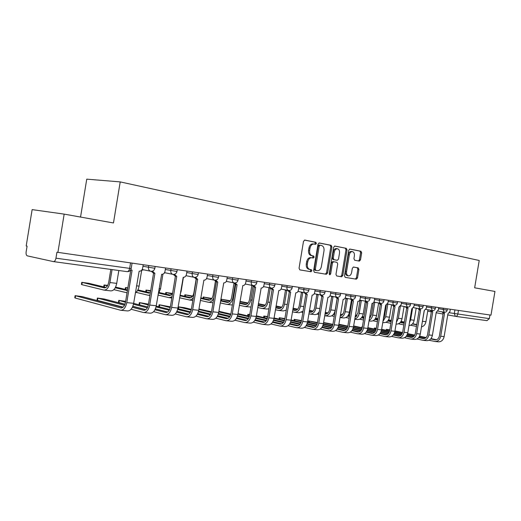 <?xml version="1.0" encoding="UTF-8"?>
<svg xmlns="http://www.w3.org/2000/svg" width="521" height="521" viewBox="0 0 521 521"><rect width="100%" height="100%" fill="white"/><g stroke="black" fill="none" stroke-linecap="round" stroke-linejoin="round"><path stroke-width="0.78" d="M316.416 243.457L315.869 242.278L304.798 240.077L303.496 241.36L299.047 268.237L299.862 269.904L311.004 271.741L311.884 270.822L311.33 269.676L309.904 269.435C307.937 268.816 307.09 267.052 307.357 264.14L307.729 261.92C308.38 259.158 309.715 257.771 311.727 257.765L313.284 258.045L314.15 257.14L313.603 255.98L312.177 255.72C310.216 255.069 309.37 253.284 309.643 250.373L310.008 248.152C310.646 245.417 311.962 244.049 313.948 244.036L315.563 244.349L316.416 243.457M314.717 244.186L315.348 243.314L314.795 242.141L304.472 240.083M299.803 269.891L309.936 271.558L310.816 270.646L310.262 269.5L308.842 269.259L309.904 269.435M312.372 257.882L313.082 256.983L312.528 255.818L311.109 255.564L312.177 255.72M359.347 261.106L360.499 259.881L361.672 252.835L360.981 251.252L349.865 249.045L348.725 250.282L344.492 275.791L345.215 277.361L356.357 279.197L357.504 277.954L358.917 269.442L358.22 267.879L353.472 267.032L352.326 268.276L351.623 272.529C351.108 274.749 350.073 275.87 348.516 275.876C346.986 275.427 346.328 274.02 346.55 271.662L349.337 254.893C349.838 252.705 350.854 251.604 352.378 251.591C353.941 252.047 354.612 253.473 354.391 255.863L353.928 258.644L354.632 260.226L359.379 261.112M55.955 258.182C55.46 260.467 54.614 261.607 53.416 261.601L27.313 255.863C26.278 255.407 25.894 254.059 26.148 251.819L27.072 246.153L26.193 245.971L32.133 209.618L64.168 214.118L113.467 222.968L120.208 181.894L479.222 260.487L474.657 287.807L494.95 291.454L490.99 315.133L56.932 252.223L55.955 258.182L131.168 268.582M64.168 214.118L57.903 252.418M331.91 246.967L331.161 245.319L319.275 242.955L318.012 244.225L313.629 270.66L314.417 272.301L326.38 274.267L327.598 272.984L331.91 246.967L330.842 246.817L330.086 245.176L318.956 242.968M334.866 246.062L346.335 248.341L347.051 249.95L342.811 275.511L341.613 276.775L336.722 275.967L335.98 274.378L337.712 263.926L336.976 262.317L333.655 261.724L332.463 262.988L330.653 273.935L329.806 274.827L329.265 273.707L333.642 247.306L334.782 246.049M80.547 217.055L86.753 179.152L120.208 181.894M489.961 314.984L489.356 318.631L486.946 320.636L455.51 316.358M313.036 243.919L312.874 243.893C310.887 243.906 309.578 245.274 308.94 248.003L310.008 248.152M311.109 255.564C309.148 254.906 308.302 253.128 308.569 250.223L308.94 248.003M311.701 257.765L310.653 257.608C308.64 257.608 307.312 258.996 306.661 261.757L307.729 261.92M308.842 269.259C306.869 268.641 306.022 266.876 306.289 263.971L306.661 261.757M314.358 272.288L325.312 274.092L326.53 272.809L330.842 246.817M320.057 245.235L319.178 246.12L315.335 269.285L315.882 270.432L317.432 270.692C319.425 270.686 320.741 269.311 321.385 266.563L323.997 250.822C324.27 247.957 323.45 246.192 321.535 245.521L320.057 245.235M319.998 245.222L318.95 245.085L318.103 245.971L319.178 246.12M317.361 270.679L314.814 270.256L314.267 269.116L318.103 245.971M334.56 246.068L346.335 248.341M336.664 275.954L340.565 276.599L341.743 275.335L345.983 249.806L345.26 248.198M332.587 261.562L333.655 261.724L332.587 261.562L331.395 262.825L329.585 273.759L330.653 273.935M329.318 274.378L329.585 273.759M339.51 253.082C339.738 250.647 339.041 249.194 337.413 248.725C335.837 248.738 334.795 249.852 334.274 252.079L333.277 258.09L334.026 259.712L337.341 260.318L338.52 259.061L339.51 253.082M337.413 248.725L336.345 248.576C334.769 248.589 333.72 249.709 333.206 251.93L334.274 252.079M336.24 260.155L332.958 259.556L332.209 257.934L333.206 251.93M352.378 251.591L351.31 251.441C349.786 251.454 348.77 252.555 348.262 254.743L349.337 254.893M348.425 275.863L347.455 275.7C345.918 275.251 345.26 273.844 345.482 271.493L348.262 254.743M345.163 277.354L355.289 279.022L356.436 277.778L357.849 269.272L357.152 267.716L353.323 267.032M358.507 260.949L359.431 259.725L360.604 252.685L359.913 251.109L349.611 249.064M112.061 269.585L109.938 282.538C108.83 287.585 106.844 290.099 103.979 290.093L81.862 284.661L81.426 284.433L81.758 282.389M105.978 287.442L88.889 283.326L81.771 282.297L104.285 287.859C106.414 287.872 107.893 286.003 108.713 282.252L110.823 269.416M118.827 270.51L116.717 283.378C115.61 288.393 113.624 290.894 110.745 290.881L104.272 290.125M130.764 269.787L132.093 270.243L126.779 302.597C125.665 307.696 123.614 310.249 120.638 310.249L75.193 298.032L74.77 297.765L75.102 295.759M122.904 307.364L82.214 296.618L75.115 295.641L120.924 307.944C123.138 307.95 124.662 306.055 125.489 302.265L130.791 269.995M143.21 264.772L142.656 268.12C142.135 270.223 140.963 271.252 139.14 271.22L133.643 303.333C132.529 308.399 130.478 310.933 127.489 310.926L120.976 310.282M107.697 285.397L104.05 284.994L107.404 285.899M143.711 269.839L141.686 270.256L139.074 286.146C138.462 289.409 137.218 291.682 135.343 292.965M115.245 287.768L127.411 290.562M115.59 287.091L127.521 289.923M126.89 292.756L113.852 289.65M127.866 287.813L125.444 287.579L127.795 288.237M162.936 274.15L160.527 288.803L158.143 294.319M164.167 273.219L165.085 272.783M137.564 290.529L148.576 293.108L150.367 292.672M137.902 289.897L150.204 292.776M149.983 295.042L148.101 295.212L136.131 292.366M150.699 290.666L146.017 290.067L150.608 291.232M183.431 277.328L181.119 291.356L180.168 294.528M158.977 293.167L169.397 295.57L172.497 293.87M159.302 292.581L170.999 295.277M172.028 296.755L169.11 297.667L158.019 295.075M123.151 307.162L97.499 300.402L97.036 300.129L97.362 298.155M124.936 304.362L104.252 299.008L97.375 298.051L124.545 305.267M152.445 271.154L154.9 273.395L149.696 305.052C148.589 310.041 146.531 312.528 143.529 312.522L131.103 309.259M132.386 307.305L143.809 310.269C146.043 310.282 147.573 308.432 148.387 304.726L153.578 273.141M154.398 273.31L153.35 273.095L151.272 271.324M165.567 268.009L165.027 271.285C164.519 273.343 163.392 274.352 161.647 274.326L156.261 305.755C155.16 310.711 153.109 313.186 150.094 313.173L143.874 312.554M132.796 306.394L145.743 309.748M124.981 304.244L118.43 302.408L118.749 300.467M125.639 301.353L118.768 300.363L125.502 302.219M174.424 274.313L176.743 276.41L171.643 307.403C170.549 312.287 168.491 314.717 165.463 314.697L153.636 311.656M154.958 309.754L165.73 312.496C167.983 312.509 169.52 310.705 170.328 307.077L175.414 276.156M175.212 276.117L173.219 274.404M186.993 271.115L186.466 274.32C185.971 276.332 184.883 277.328 183.21 277.309L177.941 308.074C176.853 312.932 174.789 315.348 171.754 315.322L165.808 314.736M145.88 309.65L132.842 306.276M133.63 303.385L147.762 306.973L139.55 304.87L139.003 304.59L139.322 302.681M155.362 308.907L167.625 312.027M133.461 304.257L147.365 307.813M148.478 304.173L139.335 302.59L148.342 304.987M195.486 277.328L197.687 279.308L192.685 309.656C191.611 314.437 189.546 316.814 186.498 316.788L175.225 313.942M176.593 312.086L186.759 314.632C189.025 314.651 190.562 312.887 191.363 309.331L196.352 279.048M179.96 295.791L189.403 297.94C191.611 297.979 193.102 296.273 193.884 292.822L196.163 279.009L194.248 277.341M207.547 274.092L207.026 277.231C206.544 279.204 205.495 280.181 203.893 280.161L198.729 310.301C197.654 315.055 195.59 317.419 192.536 317.387L186.844 316.827M167.651 312.014L155.369 308.888M156.202 306.101L169.625 309.461M176.984 311.298L188.615 314.209M156.02 306.915L169.234 310.236M172.562 293.486L165.808 292.457L172.366 294.052M180.058 295.192L190.973 297.673M193.252 297.849L191.578 299.445L189.735 300.037L179.628 297.81M192.679 296.045L184.864 294.762L192.321 296.54M200.683 298.429L208.647 300.22C210.862 300.265 212.36 298.592 213.128 295.205L215.394 281.457M200.774 297.869L210.184 299.979M213.825 297.699C212.49 300.91 210.673 302.421 208.374 302.239L200.357 300.415M158.729 306.732L159.113 304.818M170.367 306.843L159.126 304.733L170.224 307.605M215.694 280.207L217.785 282.082L212.881 311.819C211.819 316.501 209.755 318.832 206.687 318.793L195.942 316.123M197.335 314.313L206.941 316.677C209.227 316.709 210.758 314.977 211.546 311.499L216.443 281.828M217.361 282.011L216.235 281.783L214.424 280.142M227.273 276.944L226.765 280.024C226.296 281.959 225.287 282.916 223.743 282.903L218.683 312.437C217.622 317.1 215.557 319.406 212.49 319.373L207.039 318.832M177.824 308.679L190.595 311.825M197.72 313.577L208.758 316.299M177.641 309.441L190.198 312.548M191.357 309.376L184.31 307.664L178.149 306.81M178.143 306.856L191.207 310.093M235.101 282.962L237.088 284.746L232.275 313.896C231.226 318.487 229.162 320.767 226.088 320.721L215.824 318.207M217.257 316.442L226.335 318.65C228.628 318.683 230.158 316.989 230.94 313.577L235.739 284.492M235.544 284.453L236.71 284.687L235.544 284.453L233.799 282.838M246.225 279.692L245.73 282.708C245.267 284.603 244.297 285.547 242.819 285.541L237.85 314.495C236.808 319.06 234.743 321.32 231.663 321.275L226.44 320.76M198.566 311.128L210.718 314.078M217.635 315.759L228.113 318.305M198.377 311.845L210.321 314.756M211.871 298.461L203.223 296.983L211.513 298.924M235.147 284.349L232.926 297.778C231.897 302.252 229.891 304.453 226.895 304.394L220.253 302.896M220.578 300.949L227.163 302.414C229.39 302.46 230.881 300.825 231.643 297.504L233.994 283.281M233.844 283.027L233.017 282.682M220.663 300.415L228.673 302.2M232.346 305.032L227.202 304.427M230.334 300.78L220.878 299.145L229.976 301.216M252.04 285.352L252.503 285.645M253.004 286.426L250.764 299.992C249.748 304.375 247.735 306.537 244.733 306.465L239.373 305.273M239.693 303.359L244.994 304.524C247.228 304.577 248.719 302.975 249.474 299.718L251.819 285.547M251.636 285.508L250.751 285.104M239.771 302.857L246.479 304.336M250.985 307.064L245.046 306.504M248.113 303.001L240.012 301.399M269.155 287.69L270.249 288.178L267.944 302.121C266.941 306.426 264.935 308.543 261.926 308.471L257.752 307.553M258.064 305.664L262.18 306.563C264.421 306.615 265.912 305.046 266.654 301.848L268.953 287.937M269.924 288.12L267.859 287.436M258.142 305.189L263.633 306.387M239.96 301.705L247.762 303.411M268.953 308.764L266.882 309.044L262.239 308.504M265.248 305.143L258.39 303.697M285.664 289.95L286.778 290.484L284.512 304.173C283.522 308.399 281.522 310.477 278.507 310.399L275.44 309.728M275.746 307.872L278.761 308.523C280.995 308.582 282.486 307.045 283.222 303.906L285.482 290.236M286.465 290.431L284.368 289.702M275.824 307.423L280.181 308.367M258.325 304.101L264.902 305.527M286.29 310.145L283.287 310.952L278.82 310.431M301.607 292.138L302.727 292.704L300.5 306.159C299.516 310.308 297.524 312.339 294.508 312.261L292.47 311.819M292.776 309.995L294.756 310.418C296.996 310.483 298.481 308.973 299.204 305.886L301.431 292.463M302.434 292.652L300.311 291.884M276.065 305.97L281.77 307.195M292.848 309.572L296.149 310.275M275.993 306.394L281.431 307.559M286.237 310.47L285.912 310.399M303.046 311.193L299.119 312.795L294.821 312.294M317.009 294.248L318.123 294.847L315.934 308.067C314.964 312.151 312.971 314.143 309.962 314.059L308.881 313.831M309.181 312.033L310.197 312.248C312.437 312.313 313.922 310.835 314.638 307.8L316.827 294.606M317.843 294.801L315.713 294M293.076 308.191L297.712 309.174M309.246 311.63L311.571 312.125M293.01 308.588L297.374 309.52M302.825 312.528L301.698 312.281M319.275 311.74C317.947 313.844 316.332 314.788 314.417 314.573L310.269 314.091M331.89 296.299L332.997 296.924L330.842 309.917C329.884 313.929 327.898 315.882 324.889 315.791L324.707 315.759M337.126 298.494L335.14 310.451C334.189 314.437 332.203 316.39 329.194 316.293L325.202 315.83M325.488 314.046L325.124 314.013C327.364 314.085 328.836 312.633 329.546 309.65L331.701 296.683M331.551 296.657L332.737 296.879L330.594 296.052M309.467 310.314L313.108 311.083M325.065 313.609L326.465 313.902M309.402 310.692L312.776 311.408M318.644 312.646L319.106 312.743M318.813 314.502L316.944 314.104M346.276 298.279L347.37 298.924L345.254 311.701C344.453 315.251 342.701 317.191 339.992 317.517M351.382 300.33L349.409 312.222C348.464 316.143 346.491 318.051 343.482 317.953L339.992 317.55M340.291 315.739C342.193 315.374 343.411 313.942 343.958 311.441L346.074 298.689M345.931 298.657L347.129 298.885L345.078 298.155M325.273 312.353L327.983 312.919M333.648 314.111L334.593 314.306M340.33 315.511L340.864 315.622M325.215 312.717L327.657 313.225M333.394 314.43L334.528 314.671M334.241 316.403L331.675 315.856M211.493 311.786L198.944 308.999M253.747 285.599L255.642 287.312L250.92 315.895C249.885 320.395 247.82 322.623 244.733 322.577L234.932 320.207M236.391 318.487L244.981 320.539C247.273 320.578 248.81 318.924 249.579 315.576L254.287 287.058M255.27 287.247L254.098 287.019L252.425 285.43M264.453 282.33L263.965 285.293C263.515 287.149 262.577 288.074 261.151 288.074L256.28 316.468C255.251 320.943 253.186 323.157 250.1 323.111L245.091 322.61M218.468 313.46L230.048 316.234M236.762 317.843L246.72 320.226M198.866 309.461L211.337 312.457M218.279 314.13L229.65 316.866M230.842 314.085L218.872 311.284M271.675 288.133L273.492 289.774L268.856 317.817C267.833 322.232 265.775 324.414 262.682 324.362L253.304 322.121M254.795 320.441L262.916 322.362C265.215 322.401 266.745 320.786 267.507 317.504L272.131 289.52M273.141 289.715L271.955 289.487L270.34 287.918M281.991 284.87L281.509 287.774C281.073 289.598 280.168 290.51 278.794 290.51L274.013 318.364C272.991 322.76 270.94 324.928 267.84 324.87L263.033 324.394M237.596 315.68L248.628 318.292M255.153 319.835L264.622 322.076M218.774 311.89L230.673 314.717M237.4 316.312L248.237 318.885M288.934 290.555L290.672 292.151L286.12 319.66C285.111 323.997 283.053 326.133 279.959 326.074L270.985 323.964M272.496 322.323L280.187 324.114C282.493 324.16 284.017 322.571 284.766 319.353L289.311 291.897M290.34 292.092L289.142 291.858L287.585 290.321M298.878 287.312L298.403 290.164C297.979 291.955 297.1 292.854 295.778 292.854L291.089 320.194C290.08 324.505 288.028 326.628 284.928 326.569L280.311 326.113M237.999 313.596L249.435 316.273M255.98 317.803L266.505 320.265M272.848 321.75L281.854 323.86M237.902 314.196L249.259 316.866M255.785 318.396L266.114 320.825M249.754 314.502L247.885 314.345L249.696 314.873M305.553 292.887L307.221 294.437L302.747 321.444C301.75 325.697 299.705 327.794 296.605 327.729L288.009 325.729M289.546 324.127L296.833 325.807C299.132 325.853 300.656 324.296 301.399 321.138L305.866 294.183M306.915 294.385L305.697 294.15L304.199 292.633M315.146 289.669L314.684 292.47C314.267 294.228 313.421 295.107 312.144 295.114L307.54 321.958C306.543 326.185 304.498 328.269 301.399 328.204L296.963 327.768M256.384 315.83L267.319 318.364M273.668 319.829L283.711 322.154M289.891 323.587L298.461 325.573M256.293 316.403L267.143 318.924M273.473 320.395L283.326 322.681M267.664 316.54L263.841 316.071L267.586 317.035M321.574 295.12L323.176 296.638L318.78 323.163C317.797 327.338 315.759 329.389 312.659 329.324L304.42 327.429M305.977 325.859L312.88 327.435C315.179 327.488 316.696 325.964 317.432 322.857L321.822 296.384M321.659 296.358L322.896 296.592L321.659 296.358L320.22 294.86M330.842 291.942L330.386 294.691C329.975 296.416 329.155 297.289 327.924 297.296L323.398 323.658C322.421 327.807 320.376 329.852 317.282 329.786L313.017 329.363M274.079 317.966L284.531 320.363M290.698 321.776L300.291 323.971M306.315 325.351L314.476 327.221M273.987 318.507L284.355 320.89M290.51 322.304L299.914 324.466M284.896 318.591L279.263 317.738L284.811 319.106M337.028 297.276L338.572 298.767L334.248 324.817C333.277 328.92 331.239 330.933 328.145 330.861L320.239 329.064M321.822 327.527L328.36 329.005C330.659 329.064 332.177 327.566 332.893 324.518L337.211 298.513M337.054 298.481L338.298 298.722L337.054 298.481L335.667 297.016M345.977 294.131L345.534 296.833C345.13 298.533 344.335 299.386 343.15 299.399L338.702 325.293C337.732 329.376 335.7 331.376 332.606 331.31L328.504 330.9M291.115 320.005L301.118 322.278M307.11 323.632L316.28 325.716M322.147 327.045L329.923 328.81M291.024 320.519L300.936 322.773M306.921 324.14L315.902 326.185M301.49 320.597L294.176 319.353L301.405 321.086M351.935 299.347L353.427 300.819L349.174 326.413C348.217 330.444 346.185 332.424 343.098 332.352L335.511 330.633M337.107 329.135L343.306 330.522C345.605 330.581 347.11 329.116 347.826 326.12L352.066 300.565M351.922 300.539L353.166 300.773L351.922 300.539L350.581 299.093M360.597 296.247L360.154 298.904C359.764 300.571 358.995 301.412 357.849 301.425L353.479 326.875C352.522 330.887 350.496 332.854 347.409 332.776L343.45 332.385M302.747 321.444L307.54 321.958L317.107 324.108M322.935 325.423L331.701 327.39M337.426 328.679L344.843 330.347M307.442 322.447L316.924 324.583M322.746 325.899L331.33 327.833M317.484 322.519L308.614 320.916L317.406 322.981M366.335 301.353L367.774 302.799L363.593 327.963C362.642 331.923 360.623 333.863 357.543 333.785L350.255 332.151M351.87 330.685L357.745 331.994C360.044 332.053 361.541 330.607 362.245 327.67L366.419 302.551M366.276 302.519L367.526 302.76L366.283 302.525L364.98 301.099M374.716 298.292L374.286 300.904C373.902 302.545 373.16 303.372 372.046 303.391L367.748 328.406C366.804 332.346 364.791 334.274 361.704 334.195L357.894 333.818M323.372 323.828L332.535 325.872M338.207 327.136L346.595 329.005M352.176 330.255L359.249 331.831M323.274 324.296L332.346 326.322M338.018 327.592L346.224 329.422M360.193 300.194L361.274 300.864L359.19 313.434C358.552 316.462 357.087 318.331 354.781 319.034M365.234 301.737L363.209 313.929C362.277 317.784 360.311 319.666 357.308 319.562L354.742 319.269M355.088 317.185L357.894 313.167L359.978 300.624M361.033 300.825L359.523 300.506M334.313 313.017L334.788 313.121M340.526 314.313L342.362 314.697M347.904 315.85L349.474 316.175M334.143 313.336L334.729 313.46M340.467 314.658L342.037 314.984M347.657 316.156L349.415 316.527M349.135 318.227L345.924 317.55M343.039 313.863L342.59 313.844L342.955 313.981M373.811 302.252L374.729 302.74L372.671 315.101C372.176 317.647 370.978 319.393 369.089 320.343M378.982 303.307L378.611 303.281L376.566 315.583C375.648 319.38 373.687 321.223 370.692 321.125L368.992 320.923M369.428 318.311L371.388 314.84L373.381 302.825M348.556 314.814L349.663 315.042M355.25 316.195L356.266 316.41M361.691 317.53L363.853 317.979M348.386 315.114L349.611 315.368M355.198 316.527L355.947 316.683M361.45 317.823L363.801 318.311M363.521 319.992L359.705 319.191M356.976 315.557L355.687 315.426L356.852 315.739M387.305 304.44L387.754 304.557L385.729 316.722L382.948 321.431M392.372 304.948L391.518 305.078L389.5 317.191C388.588 320.923 386.641 322.733 383.658 322.629L382.772 322.525M383.352 319.041L384.446 316.462L386.315 305.228M362.329 316.54L364.036 316.892M375.035 319.158L377.751 319.718M362.167 316.833L363.984 317.204M374.801 319.438L377.699 320.031M377.425 321.685L373.043 320.773M370.457 317.211L369.63 317.087M400.336 306.53L398.376 318.292L396.39 322.291M404.928 306.641L404.016 306.823L402.03 318.741C401.131 322.414 399.19 324.199 396.214 324.088L396.09 324.075M375.661 318.214L377.927 318.676M387.963 320.728L391.193 321.392M369.597 317.282L370.307 317.426M375.498 318.487L377.875 318.976M387.728 320.995L391.141 321.691M390.867 323.32L385.957 322.31M412.469 308.81L410.639 319.809L409.441 322.818M417.054 308.315L416.136 308.51L414.175 320.246C413.413 323.541 411.688 325.312 408.985 325.553M388.575 319.829L391.356 320.395M400.48 322.252L404.198 323.007M388.412 320.089L391.31 320.682M400.258 322.506L404.146 323.3M403.879 324.902L398.48 323.788M424.302 310.607L422.225 322.466M428.803 309.93L427.884 310.145L425.957 321.711C425.331 324.59 423.847 326.309 421.489 326.875M401.085 321.385L404.355 322.05M412.619 323.723L416.787 324.57M400.929 321.639L404.309 322.33M412.404 323.971L416.741 324.85M416.474 326.426L410.613 325.228M332.926 324.355L323.593 322.499M380.252 303.294L381.639 304.713L377.523 329.454C376.585 333.342 374.579 335.25 371.499 335.172L364.498 333.616M366.126 332.183L371.701 333.407C373.993 333.473 375.485 332.053 376.182 329.161L380.291 304.466M380.148 304.44L381.405 304.674L380.148 304.44L378.904 303.04M388.373 300.272L387.943 302.838L385.638 305.267L381.548 329.884C380.61 333.759 378.604 335.654 375.53 335.57L371.857 335.205M338.643 325.618L347.422 327.566M352.945 328.784L360.975 330.561M366.432 331.766L373.173 333.258M323.554 322.74L332.841 324.798M338.546 326.061L347.227 327.989M352.756 329.213L360.61 330.959M347.826 326.12L338.878 324.225M393.707 305.163L395.048 306.563L390.997 330.894C390.073 334.723 388.073 336.599 385.006 336.514L378.266 335.029M379.913 333.622L385.201 334.782C387.487 334.84 388.972 333.453 389.656 330.607L393.7 306.322M393.563 306.296L394.827 306.53L393.563 306.296L392.359 304.915M401.574 302.187L401.15 304.707L398.917 307.103L394.885 331.31C393.967 335.12 391.968 336.983 388.9 336.898L385.358 336.546M353.388 327.344L361.802 329.187M367.188 330.373L374.873 332.059M380.206 333.232L386.647 334.645M338.819 324.583L347.741 326.543M353.284 327.768L361.607 329.598M366.999 330.783L374.514 332.437M362.219 327.82L353.629 325.951M406.725 306.98L408.021 308.36L404.035 332.294C403.117 336.058 401.131 337.895 398.07 337.81L391.584 336.397M393.244 335.016L398.265 336.104C400.538 336.169 402.017 334.808 402.694 332.007L406.673 308.113M406.549 308.087L407.806 308.321L406.549 308.087L405.384 306.726M414.351 304.036L413.935 306.517L411.766 308.875L407.8 332.698C406.888 336.442 404.902 338.272 401.841 338.188L398.422 337.849M367.631 328.998L375.7 330.757M380.949 331.903L388.321 333.505M393.531 334.645L399.679 335.98M353.564 326.348L362.128 328.223M367.526 329.402L375.504 331.141M380.766 332.294L387.963 333.863M362.401 326.706L362.004 326.7L362.382 326.862M419.327 308.738L420.577 310.093L416.657 333.642C415.751 337.348 413.772 339.158 410.724 339.067L404.472 337.712M406.146 336.364L410.906 337.387C413.179 337.458 414.651 336.117 415.322 333.362L419.236 309.845M419.112 309.826L420.375 310.06L419.112 309.826L417.985 308.484M426.719 305.827L426.315 308.269L424.205 310.594L420.297 334.033C419.398 337.719 417.425 339.523 414.377 339.432L411.076 339.106M367.872 327.663L376.129 329.448M381.398 330.588L389.141 332.261M394.267 333.375L401.326 334.905M406.426 336.006L412.293 337.276M367.806 328.048L376.032 329.832M381.294 330.972L388.946 332.632M394.084 333.746L400.975 335.244M376.331 328.256L374.358 328.041L376.286 328.543M431.531 310.438L432.743 311.773L428.874 334.951C427.982 338.598 426.015 340.376 422.974 340.285L416.956 338.989M418.637 337.667L423.163 338.63C425.423 338.702 426.881 337.38 427.546 334.671L431.408 311.532M432.541 311.74L431.284 311.506L430.196 310.19M438.708 307.559L438.304 309.969L436.253 312.255L432.404 335.329C431.518 338.963 429.551 340.727 426.517 340.636L423.326 340.324M381.639 329.311L389.578 331.017M394.71 332.118L402.14 333.72M407.148 334.795L413.921 336.253M418.917 337.328L424.517 338.533M381.58 329.682L389.48 331.382M394.605 332.489L401.952 334.072M406.966 335.153L413.57 336.573M389.793 329.806L386.348 329.337L389.734 330.145M443.358 312.086L444.524 313.401L440.72 336.221C439.835 339.809 437.881 341.561 434.853 341.463L429.05 340.226M430.743 338.924L435.035 339.835C437.282 339.907 438.741 338.611 439.392 335.941L443.195 313.16M443.078 313.134L444.341 313.368L443.084 313.141L442.023 311.838M450.32 309.24L449.929 311.61L447.93 313.87L444.139 336.586C443.26 340.161 441.307 341.9 438.285 341.809L435.204 341.502M394.957 330.894L402.59 332.528M407.598 333.596L414.729 335.12M419.62 336.169L426.119 337.556M431.01 338.598L436.364 339.744M394.898 331.252L402.486 332.88M407.487 333.948L414.54 335.459M419.444 336.507L425.774 337.862M314.795 242.141L315.869 242.278M310.262 269.5L311.33 269.676M312.528 255.818L313.603 255.98M449.551 312.776L489.356 318.631M454.924 309.91L454.299 313.649L455.361 316.338C456.63 316.403 457.445 315.706 457.816 314.235L458.454 310.418M455.256 316.319L447.76 314.912L455.269 316.319M443.052 314.033L436.175 312.75L443.052 314.039M431.349 311.851L427.715 311.174L431.349 311.851M130.543 262.942L129.638 268.458C129.162 270.594 128.296 271.649 127.046 271.63L53.559 261.62M438.519 308.666L447.187 310.158L447.409 308.823M443.351 308.23L443.143 309.513L444.218 312.242C445.787 312.359 446.777 311.662 447.187 310.158M426.536 306.947L435.328 308.465L435.549 307.103M431.414 306.504L431.199 307.8L432.319 310.581C433.908 310.698 434.911 309.988 435.328 308.465M414.162 305.176L423.085 306.713L423.312 305.332M419.092 304.72L418.871 306.042L420.037 308.868C421.645 308.986 422.661 308.263 423.085 306.713M401.378 303.346L410.444 304.896M406.36 302.877L406.139 304.218L407.35 307.097C408.978 307.214 410.014 306.485 410.437 304.909L410.672 303.502M388.178 301.451L397.38 303.027M393.205 300.975L392.984 302.336C392.814 303.977 393.231 304.954 394.241 305.267L394.241 305.267C395.895 305.384 396.943 304.642 397.373 303.04L397.614 301.613M374.521 299.49L383.866 301.105L384.107 299.653M379.607 299.002L379.373 300.389C379.21 302.056 379.646 303.053 380.682 303.372L380.682 303.372C382.362 303.496 383.423 302.74 383.866 301.105M360.395 297.465L369.897 299.093M365.534 296.963L365.299 298.377C365.13 300.076 365.586 301.086 366.66 301.418L366.66 301.418C368.367 301.535 369.448 300.767 369.897 299.106L370.138 297.634M345.775 295.368L355.433 297.042L355.68 295.537M350.965 294.853L350.731 296.293C350.561 298.019 351.03 299.054 352.15 299.386L352.15 299.386C353.883 299.51 354.977 298.728 355.433 297.042M330.633 293.199L340.447 294.899L340.701 293.369M335.876 292.672L335.635 294.131C335.465 295.895 335.96 296.944 337.113 297.289L337.113 297.289C338.871 297.413 339.985 296.618 340.447 294.899M314.938 290.946L324.928 292.678L325.182 291.122M320.239 290.405L319.992 291.897C319.816 293.688 320.33 294.762 321.535 295.114C323.32 295.238 324.453 294.43 324.928 292.678M298.663 288.608L308.823 290.373L309.09 288.79M304.017 288.054L303.763 289.572C303.593 291.402 304.127 292.496 305.378 292.861L305.378 292.861C307.195 292.984 308.347 292.157 308.823 290.373M281.77 286.185L292.125 287.963M287.182 285.619L286.928 287.162C286.752 289.025 287.312 290.145 288.608 290.516L288.608 290.516C290.457 290.646 291.63 289.8 292.118 287.983L292.385 286.374M264.232 283.671L274.775 285.482M269.696 283.085L269.435 284.661C269.259 286.557 269.845 287.703 271.194 288.087C273.076 288.217 274.274 287.358 274.769 285.501L275.042 283.86M246.003 281.053L256.742 282.903M251.519 280.454L251.259 282.063C251.083 283.997 251.695 285.163 253.095 285.56L253.095 285.56C255.016 285.69 256.234 284.818 256.742 282.929L257.016 281.249M227.045 278.331L237.993 280.213M232.62 277.719L232.346 279.354C232.177 281.333 232.815 282.525 234.274 282.929L234.274 282.929C236.234 283.066 237.472 282.174 237.986 280.246L238.273 278.54M207.312 275.505L218.481 277.426M212.946 274.873L212.666 276.54C212.496 278.553 213.167 279.777 214.685 280.194L214.685 280.194C216.684 280.337 217.947 279.419 218.475 277.452L218.761 275.713M186.752 272.555L198.149 274.515M192.444 271.903L192.164 273.61C191.989 275.668 192.692 276.911 194.274 277.348C196.319 277.485 197.609 276.553 198.149 274.547L198.442 272.77M165.326 269.474L176.964 271.48M171.07 268.81L170.784 270.549C170.608 272.652 171.344 273.929 172.998 274.378L172.998 274.378C175.082 274.521 176.404 273.564 176.958 271.513L177.251 269.702M142.962 266.264L154.848 268.315M148.759 265.58L148.465 267.358C148.296 269.507 149.071 270.809 150.79 271.278L150.79 271.278C152.933 271.421 154.281 270.451 154.841 268.354L155.147 266.505M308.569 250.223L309.643 250.373M306.289 263.971L307.357 264.14M326.53 272.809L327.598 272.984M330.086 245.176L331.161 245.319M314.267 269.116L315.335 269.285M314.814 270.256L315.882 270.432M345.983 249.806L347.051 249.95M341.743 275.335L342.811 275.511M340.545 276.592L341.613 276.775M331.395 262.825L332.463 262.988M332.209 257.934L333.277 258.09M332.958 259.556L334.026 259.712M345.482 271.493L346.55 271.662M357.152 267.716L358.22 267.879M357.849 269.272L358.917 269.442M356.436 277.778L357.504 277.954M359.913 251.109L360.981 251.252M360.604 252.685L361.672 252.835M359.431 259.725L360.499 259.881M82.214 282.519L81.862 284.661M109.938 282.538L116.717 283.378M104.161 287.833L104.63 287.892M75.538 295.902L75.193 298.032M133.643 303.333L126.779 302.597M121.393 307.97L120.716 307.904M104.532 285.215L104.239 287.025M136.515 285.827L139.074 286.146M126.766 290.516L127.241 290.568M125.971 287.807L125.698 289.487M159.081 288.627L160.527 288.803M148.452 293.082L148.928 293.141M146.583 290.301L146.323 291.871M180.702 291.304L181.119 291.356M169.273 295.544L169.748 295.602M97.844 298.312L97.499 300.402M156.261 305.755L149.696 305.052M144.278 310.295L143.594 310.223M119.276 300.63L118.938 302.675M177.941 308.074L171.643 307.403M166.206 312.522L165.522 312.45M139.882 302.857L139.55 304.87M197.238 279.23L196.156 279.009M198.729 310.301L192.685 309.656M187.234 314.658L186.544 314.586M166.414 292.698L166.173 294.163M189.279 297.914L189.761 297.973M185.502 295.003L185.281 296.377M208.517 300.194L209.006 300.252M159.713 305.006L159.4 306.902M218.683 312.437L212.881 311.819M207.423 316.709L206.726 316.638M178.814 307.071L178.521 308.849M237.85 314.495L232.275 313.896M226.817 318.676L226.121 318.605M203.9 297.231L203.685 298.52M232.926 297.778L233.532 297.856M227.032 302.388L227.521 302.447M221.633 299.373L221.438 300.591M250.764 299.992L252.125 300.161M244.863 304.498L245.358 304.557M267.944 302.121L270.008 302.375M262.05 306.537L262.545 306.595M284.512 304.173L287.227 304.511M278.631 308.497L279.119 308.556M300.5 306.159L303.815 306.569M294.625 310.392L295.114 310.451M315.934 308.067L319.803 308.549M310.067 312.222L310.562 312.281M330.842 309.917L335.14 310.451M345.254 311.701L349.409 312.222M256.28 316.468L250.92 315.895M245.463 320.571L244.759 320.5M274.013 318.364L268.856 317.817M263.398 322.395L262.701 322.323M291.089 320.194L286.12 319.66M280.676 324.147L279.972 324.075M248.634 314.625L248.4 316.032M297.315 325.833L296.612 325.762M264.616 316.351L264.394 317.686M323.398 323.658L318.78 323.163M313.362 327.468L312.659 327.396M280.064 318.025L279.855 319.288M338.702 325.293L334.248 324.817M328.842 329.038L328.139 328.966M295.003 319.64L294.808 320.845M353.479 326.875L349.174 326.413M343.788 330.555L343.092 330.483M309.467 321.21L309.279 322.349M367.748 328.406L363.593 327.963M358.227 332.02L357.53 331.949M359.19 313.434L363.209 313.929M372.671 315.101L376.566 315.583M356.625 315.687L356.553 316.117M385.729 316.722L389.5 317.191M398.376 318.292L402.03 318.741M410.639 319.809L414.175 320.246M422.524 321.281L425.957 321.711M381.548 329.884L377.523 329.454M372.183 333.44L371.486 333.368M394.885 331.31L390.997 330.894M385.683 334.808L384.986 334.736M407.8 332.698L404.035 332.294M398.741 336.136L398.044 336.065M420.297 334.033L416.657 333.642M411.388 337.419L410.691 337.348M375.309 328.328L375.159 329.239M432.404 335.329L428.874 334.951M423.638 338.663L422.948 338.591M387.318 329.63L387.168 330.496M444.139 336.586L440.72 336.221M435.504 339.868L434.82 339.803M142.161 269.52L150.53 271.22M164.538 272.672L172.757 274.326M185.984 275.694L194.053 277.302M206.557 278.585L214.483 280.155M226.303 281.366L234.092 282.896M245.274 284.03L252.926 285.528M263.515 286.596L271.037 288.054M281.073 289.064L288.465 290.49M297.973 291.434L305.241 292.835M314.261 293.727L321.411 295.088M329.969 295.928L337.002 297.27M345.123 298.058L352.04 299.367M359.757 300.116L366.563 301.399M373.896 302.095L380.59 303.352M387.559 304.017L394.15 305.247M400.779 305.873L407.266 307.077M413.57 307.664L419.959 308.855M425.95 309.402L432.248 310.568M437.953 311.083L444.152 312.229M132.06 263.157L131.162 268.634C130.615 270.712 129.28 271.715 127.157 271.643M486.946 320.636L455.491 316.351M127.046 271.63L53.539 261.614M312.874 243.893L313.948 244.036M310.653 257.608L311.727 257.765M318.95 245.085L320.024 245.228M340.565 276.599L341.633 276.775M131.559 270.152L130.66 269.963M103.731 286.902L104.031 285.072M125.151 289.363L125.431 287.657M148.583 295.283L149.918 295.433M145.743 291.734L146.004 290.138M169.416 297.706L171.819 297.986M176.28 276.332L175.193 276.11M197.257 279.23L196.137 279.009M165.548 294.02L165.795 292.528M189.429 300.031L192.829 300.428M184.623 296.228L184.851 294.827M208.68 302.271L212.985 302.773M217.381 282.011L216.235 281.783M177.882 308.692L178.175 306.876M202.995 298.364L203.216 297.042M220.715 300.428L220.917 299.178M268.784 287.905L269.937 288.126M285.319 290.21L286.478 290.431M301.268 292.431L302.44 292.659M316.67 294.58L317.856 294.808M255.283 287.253L254.098 287.019M273.154 289.722L271.955 289.487M290.353 292.099L289.142 291.858M247.638 315.85L247.879 314.404M306.921 294.385L305.697 294.15M263.6 317.504L263.828 316.123M279.035 319.099L279.249 317.79M293.961 320.649L294.17 319.406M308.412 322.154L308.608 320.962M359.842 300.597L361.04 300.825M342.466 314.586L342.584 313.87M355.55 316.26L355.68 315.452M361.834 327.735L361.997 326.739M374.195 329.031L374.352 328.074M432.547 311.74L431.284 311.506M386.191 330.288L386.341 329.37"/></g></svg>
